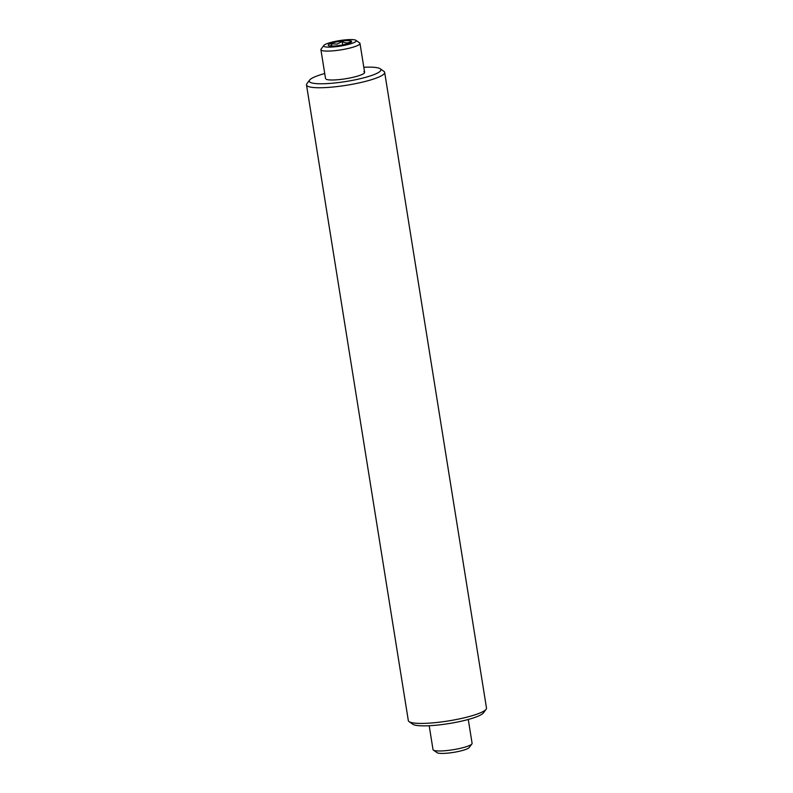 <?xml version="1.0" encoding="UTF-8"?>
<svg xmlns="http://www.w3.org/2000/svg" width="793" height="793" viewBox="0 0 793 793"><rect width="100%" height="100%" fill="white"/><g stroke="black" fill="none" stroke-linecap="round" stroke-linejoin="round"><path stroke-width="1.19" d="M486.099 709.289L483.393 712.927A36.28 6.116 170.9 0 1 450.255 723.355A36.28 6.116 170.9 0 1 413.431 724.584A36.28 6.116 170.9 0 1 412.786 724.227L409.079 721.63A39.581 6.671 -9.1 0 0 409.773 722.017A39.581 6.671 -9.1 0 0 449.948 720.678A39.581 6.671 -9.1 0 0 486.099 709.289A39.581 6.671 -9.1 0 0 486.496 708.07L384.674 72.401A39.581 6.671 170.9 0 1 351.468 84.425A39.581 6.671 170.9 0 1 307.962 86.348A39.581 6.671 170.9 0 1 306.504 84.93A39.581 6.671 170.9 0 1 306.901 83.711L309.607 80.073A36.28 6.116 -9.1 0 0 310.578 82.502A36.28 6.116 -9.1 0 0 353.48 80.162A36.28 6.116 -9.1 0 0 380.214 68.773A36.28 6.116 -9.1 0 0 379.569 68.416A36.28 6.116 -9.1 0 0 363.809 67.266M380.214 68.773L383.921 71.37A39.581 6.671 170.9 0 1 384.674 72.401M324.724 73.531A36.28 6.116 -9.1 0 0 309.607 80.073M326.26 79.3A19.795 3.331 -9.1 0 0 350.387 77.883A19.795 3.331 -9.1 0 0 363.888 71.618M306.504 84.93L408.326 720.599A39.581 6.671 -9.1 0 0 409.079 721.63M471.894 743.913L469.188 747.551A16.494 2.775 170.9 0 1 458.334 751.486A16.494 2.775 170.9 0 1 437.092 752.686L433.384 750.089A19.795 3.331 -9.1 0 0 458.879 748.651A19.795 3.331 -9.1 0 0 471.894 743.913A19.795 3.331 -9.1 0 0 472.093 743.309L468.276 719.469M429.191 725.734L433.008 749.573A19.795 3.331 -9.1 0 0 433.384 750.089M350.684 41.484C348.167 43.367 345.332 43.387 342.179 41.523L337.065 44.111L331.504 43.813L330.869 46.044M343.736 44.676A11.875 2.002 -9.1 0 0 351.527 41.851A11.875 2.002 -9.1 0 0 336.143 42.029A11.875 2.002 -9.1 0 0 328.451 45.548A11.875 2.002 -9.1 0 0 343.736 44.676M334.666 41.514A16.494 2.775 -9.1 0 0 323.812 45.449A16.494 2.775 -9.1 0 0 345.203 45.191A16.494 2.775 -9.1 0 0 355.908 40.314A16.494 2.775 -9.1 0 0 334.666 41.514M355.908 40.314L359.616 42.911A19.795 3.331 170.9 0 1 359.992 43.427A19.795 3.331 170.9 0 1 346.779 48.77A19.795 3.331 170.9 0 1 320.907 49.691A19.795 3.331 170.9 0 1 321.106 49.087L323.812 45.449M342.715 44.884L342.179 41.523M331.861 46.073L331.504 43.813M320.907 49.691L325.536 78.586M359.992 43.427L364.621 72.322"/></g></svg>
